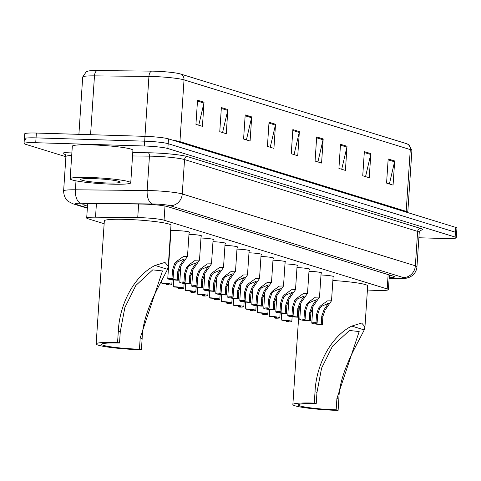 <?xml version="1.0" encoding="UTF-8"?>
<svg xmlns="http://www.w3.org/2000/svg" width="481" height="481" viewBox="0 0 481 481"><rect width="100%" height="100%" fill="white"/><g stroke="black" fill="none" stroke-linecap="round" stroke-linejoin="round"><path stroke-width="0.72" d="M170.905 231.367A9.716 0.896 3.8 0 1 170.587 231.247M170.617 230.82A9.716 0.896 3.8 0 1 176.551 230.591A9.716 0.896 3.8 0 1 189.712 232.305A9.716 0.896 3.8 0 1 189.087 232.576M367.412 290.019L373.665 290.32A18.218 1.683 -176.2 0 0 376.707 290.44A18.218 1.683 -176.2 0 0 388.389 289.64A18.218 1.683 -176.2 0 0 387.187 288.949L164.057 220.184A18.218 1.683 -176.2 0 0 137.734 217.61L95.521 217.178A18.218 1.683 -176.2 0 0 86.694 218.031A18.218 1.683 -176.2 0 0 87.897 218.723L104.143 223.731M170.292 235.72A9.716 0.896 3.8 0 1 170.617 235.762M320.989 274.988A9.716 0.896 3.8 0 1 333.73 276.689A9.716 0.896 3.8 0 1 333.105 276.96M308.982 271.29A9.716 0.896 3.8 0 1 321.729 272.992A9.716 0.896 3.8 0 1 321.104 273.262M296.981 267.592A9.716 0.896 3.8 0 1 309.728 269.294A9.716 0.896 3.8 0 1 309.103 269.564M284.98 263.895A9.716 0.896 3.8 0 1 297.727 265.59A9.716 0.896 3.8 0 1 297.096 265.861M272.98 260.197A9.716 0.896 3.8 0 1 285.726 261.892A9.716 0.896 3.8 0 1 285.095 262.163M260.979 256.493A9.716 0.896 3.8 0 1 273.725 258.195A9.716 0.896 3.8 0 1 273.094 258.465M248.978 252.796A9.716 0.896 3.8 0 1 261.718 254.497A9.716 0.896 3.8 0 1 261.093 254.768M236.977 249.098A9.716 0.896 3.8 0 1 249.717 250.799A9.716 0.896 3.8 0 1 249.092 251.07M224.976 245.4A9.716 0.896 3.8 0 1 237.716 247.096A9.716 0.896 3.8 0 1 237.091 247.372M212.975 241.702A9.716 0.896 3.8 0 1 225.715 243.398A9.716 0.896 3.8 0 1 225.09 243.669M200.974 238.005A9.716 0.896 3.8 0 1 213.714 239.7A9.716 0.896 3.8 0 1 213.089 239.971M188.973 234.301A9.716 0.896 3.8 0 1 201.713 236.003A9.716 0.896 3.8 0 1 201.088 236.273M389.177 277.723A18.218 1.683 -176.2 0 0 394.534 276.894A18.218 1.683 -176.2 0 0 393.332 276.196L167.598 206.632A18.218 1.683 -176.2 0 0 141.276 204.052L91.673 203.547A18.218 1.683 -176.2 0 0 82.846 204.401A18.218 1.683 -176.2 0 0 84.049 205.092L87.482 206.151M65.897 156.722L25.252 144.192A18.218 1.683 3.8 0 1 24.05 143.5A18.218 1.683 3.8 0 1 35.726 142.707L144.378 146.002A18.218 1.683 3.8 0 1 167.851 148.521L455.11 237.049A18.218 1.683 3.8 0 1 456.307 237.74A18.218 1.683 3.8 0 1 444.63 238.534L418.885 237.758M25.571 139.37A18.218 1.683 3.8 0 1 24.369 138.672L24.693 133.85A18.218 1.683 3.8 0 1 36.37 133.051L145.015 136.345A18.218 1.683 3.8 0 1 168.494 138.865L455.747 227.393L455.429 232.221A18.218 1.683 3.8 0 1 456.631 232.912A18.218 1.683 3.8 0 0 455.429 232.221L168.17 143.693L455.429 232.221L455.11 237.049M145.015 136.345L144.697 141.173A18.218 1.683 3.8 0 1 168.17 143.693A18.218 1.683 3.8 0 0 144.697 141.173L36.051 137.879L144.697 141.173L144.378 146.002M24.369 138.672A18.218 1.683 3.8 0 1 36.051 137.879A18.218 1.683 3.8 0 0 24.369 138.672L24.05 143.5M197.535 100.216L195.935 124.351L202.435 126.353L204.034 102.219L197.535 100.216M198.749 125.216L203.908 103.054A4.858 4.509 -72.9 0 0 204.034 102.219M221.368 107.564L219.763 131.692L226.262 133.7L227.868 109.566L221.368 107.564M222.577 132.564L227.741 110.402A4.858 4.509 -72.9 0 0 227.868 109.566M245.196 114.905L243.59 139.039L250.09 141.041L251.695 116.907L245.196 114.905M246.404 139.905L251.569 117.743A4.858 4.509 -72.9 0 0 251.695 116.907M269.023 122.252L267.424 146.38L273.923 148.382L275.523 124.254L269.023 122.252M270.238 147.252L275.403 125.09A4.858 4.509 -72.9 0 0 275.523 124.254M388.173 158.97L386.574 183.105L393.073 185.107L394.673 160.973L388.173 158.97M389.388 183.97L394.546 161.808A4.858 4.509 -72.9 0 0 394.673 160.973M364.345 151.623L362.74 175.757L369.24 177.76L370.845 153.631L364.345 151.623M365.554 176.623L370.719 154.467A4.858 4.509 -72.9 0 0 370.845 153.631M340.512 144.282L338.913 168.416L345.412 170.418L347.011 146.284L340.512 144.282M341.726 169.282L346.891 147.12A4.858 4.509 -72.9 0 0 347.011 146.284M316.684 136.935L315.079 161.069L321.579 163.071L323.184 138.943L316.684 136.935M317.899 161.941L323.058 139.779A4.858 4.509 -72.9 0 0 323.184 138.943M292.857 129.593L291.252 153.728L297.751 155.73L299.356 131.596L292.857 129.593M294.065 154.593L299.23 132.431A4.858 4.509 -72.9 0 0 299.356 131.596M97.108 70.575A6.073 3.139 90.6 0 0 94.474 75.872A24.29 2.243 -176.2 0 0 82.708 77.008L86.267 71.747L88.522 70.99A19.919 1.84 3.8 0 1 97.108 70.575L151.563 71.128A19.919 1.84 3.8 0 1 180.345 73.948L406.595 143.675A19.919 1.84 3.8 0 1 406.914 143.783L409.024 144.805L411.886 150.517A24.29 2.243 -176.2 0 0 410.287 149.591A6.073 5.634 -72.9 0 0 406.595 143.675M455.747 227.393A18.218 1.683 3.8 0 1 456.95 228.09L456.307 237.74M336.153 409.824L336.904 398.527L359.181 331.553L349.44 330.483L332.539 346.092L321.591 368.127L316.973 392.388L315.025 391.787C316.119 366.095 329.978 337.019 351.755 326.082L361.646 323.034L364.971 326.767L364.231 329.924C356.692 345.238 339.237 373.088 338.852 399.128L338.101 410.425L336.153 409.824A27.934 2.579 3.8 0 1 298.316 404.906A27.934 2.579 3.8 0 1 316.221 403.685L314.273 403.084A33.399 3.084 3.8 0 0 292.863 404.539L299.386 306.295M316.973 392.388L316.221 403.685M332.87 280.489A33.399 3.084 3.8 0 1 367.688 285.888L364.971 326.767M338.101 410.425A33.399 3.084 3.8 0 1 292.863 404.539M315.025 391.787L314.273 403.084M141.402 349.807L139.448 349.206A27.934 2.579 3.8 0 1 101.611 344.282A27.934 2.579 3.8 0 1 119.522 343.061L117.568 342.46A33.399 3.084 3.8 0 0 96.158 343.921L104.335 220.839A33.399 3.084 3.8 0 1 125.745 219.384A33.399 3.084 3.8 0 1 170.983 225.27L168.272 266.149L167.526 269.306C159.987 284.614 142.532 312.464 142.148 338.51L141.402 349.807A33.399 3.084 3.8 0 1 96.158 343.921M139.448 349.206L140.199 337.909L162.476 270.935L152.736 269.865L135.834 285.467L124.886 307.503L120.268 331.764L119.522 343.061M120.268 331.764L118.32 331.162C119.414 305.471 133.279 276.395 155.05 265.458L164.947 262.41L168.272 266.149M118.32 331.162L117.568 342.46M89.622 177.465A30.363 2.802 3.8 0 1 130.748 182.816A30.363 2.802 3.8 0 1 111.285 184.145A30.363 2.802 3.8 0 1 70.16 178.794A30.363 2.802 3.8 0 1 89.622 177.465M70.16 178.794L72.318 146.212A30.363 2.802 3.8 0 1 91.787 144.889A30.363 2.802 3.8 0 1 132.912 150.24L130.748 182.816M107.516 182.984A19.799 1.828 3.8 0 1 80.79 179.329A19.799 1.828 3.8 0 1 93.392 178.625A19.799 1.828 3.8 0 1 120.136 181.944A19.799 1.828 3.8 0 1 107.516 182.984M321.236 324.29L321.789 316.017L324.008 309.746L328.307 303.403L321.524 306.307L319.673 308.405L317.652 314.742L317.105 323.016A6.073 0.559 -176.2 0 0 314.808 323.304A6.073 0.559 -176.2 0 0 321.236 324.29L322.354 324.639L322.907 316.36L325.09 310.077L331.517 300.793L333.147 276.334M322.354 324.639A9.109 0.842 -176.2 0 1 311.778 323.106A9.109 0.842 -176.2 0 1 315.987 322.673L316.54 314.4L318.59 308.074L320.412 305.964L327.411 300.872L331.517 300.793M315.987 322.673L317.105 323.016M309.235 320.593L309.788 312.319L312.007 306.042L316.3 299.705L309.523 302.609L307.672 304.707L305.651 311.045L305.104 319.318A6.073 0.559 -176.2 0 0 302.808 319.606A6.073 0.559 -176.2 0 0 309.235 320.593L310.353 320.935L310.906 312.662L313.089 306.379L319.516 297.096L321.146 272.637M310.353 320.935A9.109 0.842 -176.2 0 1 299.777 319.402A9.109 0.842 -176.2 0 1 303.986 318.975L304.539 310.702L306.589 304.377L308.411 302.266L315.41 297.174L319.516 297.096M303.986 318.975L305.104 319.318M297.234 316.895L297.787 308.622L300.006 302.345L304.299 296.007L297.523 298.911L295.671 301.01L293.65 307.347L293.103 315.62A6.073 0.559 -176.2 0 0 290.807 315.909A6.073 0.559 -176.2 0 0 297.234 316.895L298.352 317.238L298.899 308.964L301.088 302.681L307.515 293.398L309.139 268.939M298.352 317.238A9.109 0.842 -176.2 0 1 287.776 315.704A9.109 0.842 -176.2 0 1 291.985 315.277L292.532 307.004L294.588 300.679L296.41 298.569L303.409 293.47L307.515 293.398M291.985 315.277L293.103 315.62M285.233 313.197L285.786 304.924L288.005 298.647L292.298 292.31L285.522 295.214L283.67 297.312L281.65 303.649L281.102 311.922A6.073 0.559 -176.2 0 0 278.806 312.205A6.073 0.559 -176.2 0 0 285.233 313.197L286.351 313.54L286.898 305.267L289.087 298.984L295.514 289.7L297.138 265.241M286.351 313.54A9.109 0.842 -176.2 0 1 275.775 312.007A9.109 0.842 -176.2 0 1 279.984 311.58L280.531 303.301L282.587 296.975L284.409 294.871L291.408 289.772L295.514 289.7M279.984 311.58L281.102 311.922M273.232 309.499L273.779 301.22L276.004 294.949L280.297 288.612L273.521 291.516L271.669 293.614L269.649 299.946L269.101 308.225A6.073 0.559 -176.2 0 0 266.805 308.507A6.073 0.559 -176.2 0 0 273.232 309.499L274.35 309.842L274.898 301.569L277.086 295.28L283.513 286.003L285.137 261.544M274.35 309.842A9.109 0.842 -176.2 0 1 263.774 308.309A9.109 0.842 -176.2 0 1 267.983 307.876L268.53 299.603L270.587 293.278L272.408 291.173L279.407 286.075L283.513 286.003M267.983 307.876L269.101 308.225M261.231 305.796L261.778 297.523L264.003 291.252L268.296 284.914L261.52 287.812L259.668 289.917L257.648 296.248L257.101 304.527A6.073 0.559 -176.2 0 0 254.804 304.81A6.073 0.559 -176.2 0 0 261.231 305.796L262.349 306.144L262.897 297.865L265.085 291.582L271.512 282.305L273.136 257.84M262.349 306.144A9.109 0.842 -176.2 0 1 251.773 304.611A9.109 0.842 -176.2 0 1 255.982 304.178L256.529 295.905L258.586 289.58L260.407 287.47L267.4 282.377L271.512 282.305M255.982 304.178L257.101 304.527M249.23 302.098L249.777 293.825L251.996 287.548L256.295 281.211L249.519 284.115L247.667 286.213L245.647 292.55L245.094 300.823A6.073 0.559 -176.2 0 0 242.803 301.112A6.073 0.559 -176.2 0 0 249.23 302.098L250.348 302.447L250.896 294.168L253.084 287.885L259.512 278.601L261.135 254.142M250.348 302.447A9.109 0.842 -176.2 0 1 239.772 300.914A9.109 0.842 -176.2 0 1 243.981 300.481L244.528 292.207L246.585 285.882L248.406 283.772L255.399 278.679L259.512 278.601M243.981 300.481L245.094 300.823M237.229 298.4L237.776 290.127L239.995 283.85L244.294 277.513L237.518 280.417L235.666 282.515L233.646 288.853L233.093 297.126A6.073 0.559 -176.2 0 0 230.802 297.414A6.073 0.559 -176.2 0 0 237.229 298.4L238.348 298.743L238.895 290.47L241.077 284.187L247.511 274.904L249.134 250.445M238.348 298.743A9.109 0.842 -176.2 0 1 227.772 297.21A9.109 0.842 -176.2 0 1 231.98 296.783L232.527 288.51L234.584 282.185L236.399 280.074L243.398 274.982L247.511 274.904M231.98 296.783L233.093 297.126M225.228 294.703L225.775 286.429L227.994 280.152L232.293 273.815L225.517 276.719L223.665 278.818L221.645 285.155L221.092 293.428A6.073 0.559 -176.2 0 0 218.801 293.717A6.073 0.559 -176.2 0 0 225.228 294.703L226.341 295.045L226.894 286.772L229.076 280.489L235.51 271.206L237.133 246.747M226.341 295.045A9.109 0.842 -176.2 0 1 215.771 293.512A9.109 0.842 -176.2 0 1 219.973 293.085L220.526 284.812L222.577 278.487L224.399 276.377L231.397 271.278L235.51 271.206M219.973 293.085L221.092 293.428M213.227 291.005L213.774 282.726L215.993 276.455L220.292 270.118L213.516 273.022L211.664 275.12L209.644 281.457L209.091 289.73A6.073 0.559 -176.2 0 0 206.794 290.013A6.073 0.559 -176.2 0 0 213.227 291.005L214.34 291.348L214.893 283.075L217.075 276.785L223.509 267.508L225.132 243.049M214.34 291.348A9.109 0.842 -176.2 0 1 203.77 289.815A9.109 0.842 -176.2 0 1 207.972 289.388L208.526 281.108L210.576 274.783L212.398 272.679L219.396 267.58L223.509 267.508M207.972 289.388L209.091 289.73M201.22 287.307L201.773 279.028L203.992 272.757L208.291 266.42L201.509 269.324L199.657 271.422L197.637 277.753L197.09 286.033A6.073 0.559 -176.2 0 0 194.793 286.315A6.073 0.559 -176.2 0 0 201.22 287.307L202.339 287.65L202.892 279.377L205.074 273.088L211.502 263.81L213.131 239.352M202.339 287.65A9.109 0.842 -176.2 0 1 191.763 286.117A9.109 0.842 -176.2 0 1 195.971 285.684L196.525 277.411L198.575 271.086L200.397 268.975L207.395 263.883L211.502 263.81M195.971 285.684L197.09 286.033M189.219 283.604L189.773 275.33L191.991 269.059L196.284 262.716L189.508 265.62L187.656 267.725L185.636 274.056L185.089 282.335A6.073 0.559 -176.2 0 0 182.792 282.618A6.073 0.559 -176.2 0 0 189.219 283.604L190.338 283.952L190.891 275.673L193.073 269.39L199.501 260.107L201.13 235.648M190.338 283.952A9.109 0.842 -176.2 0 1 179.762 282.419A9.109 0.842 -176.2 0 1 183.97 281.986L184.524 273.713L186.574 267.388L188.396 265.278L195.394 260.185L199.501 260.107M183.97 281.986L185.089 282.335M177.218 279.906L177.772 271.633L179.99 265.356L184.283 259.018L177.507 261.923L175.655 264.021L173.635 270.358L173.088 278.631A6.073 0.559 -176.2 0 0 170.791 278.92A6.073 0.559 -176.2 0 0 177.218 279.906L178.337 280.255L178.89 271.975L181.072 265.692L187.5 256.409L189.129 231.95M178.337 280.255A9.109 0.842 -176.2 0 1 167.761 278.715A9.109 0.842 -176.2 0 1 171.97 278.289L172.517 270.015L174.573 263.69L176.395 261.58L183.393 256.487L187.5 256.409M171.97 278.289L173.088 278.631M281.692 313.191L281.241 319.955A9.109 0.842 -176.2 0 1 291.817 321.488L292.135 316.714M286.55 320.701L286.49 321.573L287.608 321.915A9.109 0.842 -176.2 0 0 291.817 321.488M286.49 321.573A6.073 0.559 -176.2 0 0 288.786 321.284A6.073 0.559 -176.2 0 0 282.359 320.298L281.241 319.955M269.691 309.493L269.24 316.251A9.109 0.842 -176.2 0 1 279.816 317.785L280.128 313.017M274.549 316.997L274.489 317.875L275.607 318.218A9.109 0.842 -176.2 0 0 279.816 317.785M274.489 317.875A6.073 0.559 -176.2 0 0 276.785 317.586A6.073 0.559 -176.2 0 0 270.358 316.6L269.24 316.251M257.69 305.796L257.239 312.554A9.109 0.842 -176.2 0 1 267.815 314.087L268.127 309.319M262.548 313.299L262.488 314.171L263.606 314.52A9.109 0.842 -176.2 0 0 267.815 314.087M262.488 314.171A6.073 0.559 -176.2 0 0 264.784 313.889A6.073 0.559 -176.2 0 0 258.357 312.897L257.239 312.554M245.683 302.098L245.238 308.856A9.109 0.842 -176.2 0 1 255.814 310.389L256.126 305.621M250.547 309.602L250.487 310.473L251.605 310.816A9.109 0.842 -176.2 0 0 255.814 310.389M250.487 310.473A6.073 0.559 -176.2 0 0 252.784 310.191A6.073 0.559 -176.2 0 0 246.356 309.199L245.238 308.856M233.682 298.394L233.237 305.158A9.109 0.842 -176.2 0 1 243.807 306.692L244.126 301.924M238.546 305.904L238.486 306.776L239.604 307.118A9.109 0.842 -176.2 0 0 243.807 306.692M238.486 306.776A6.073 0.559 -176.2 0 0 240.783 306.487A6.073 0.559 -176.2 0 0 234.349 305.501L233.237 305.158M221.681 294.697L221.236 301.461A9.109 0.842 -176.2 0 1 231.806 302.994L232.125 298.226M226.539 302.206L226.485 303.078L227.603 303.421A9.109 0.842 -176.2 0 0 231.806 302.994M226.485 303.078A6.073 0.559 -176.2 0 0 228.782 302.789A6.073 0.559 -176.2 0 0 222.348 301.803L221.236 301.461M209.68 290.999L209.229 297.763A9.109 0.842 -176.2 0 1 219.805 299.296L220.124 294.522M214.538 298.503L214.484 299.38L215.602 299.723A9.109 0.842 -176.2 0 0 219.805 299.296M214.484 299.38A6.073 0.559 -176.2 0 0 216.775 299.092A6.073 0.559 -176.2 0 0 210.347 298.106L209.229 297.763M197.679 287.301L197.228 294.059A9.109 0.842 -176.2 0 1 207.804 295.593L208.123 290.825M202.537 294.805L202.483 295.677L203.595 296.025A9.109 0.842 -176.2 0 0 207.804 295.593M202.483 295.677A6.073 0.559 -176.2 0 0 204.774 295.394A6.073 0.559 -176.2 0 0 198.346 294.408L197.228 294.059M185.678 283.604L185.227 290.362A9.109 0.842 -176.2 0 1 195.803 291.895L196.122 287.127M190.536 291.107L190.482 291.979L191.594 292.328A9.109 0.842 -176.2 0 0 195.803 291.895M190.482 291.979A6.073 0.559 -176.2 0 0 192.773 291.696A6.073 0.559 -176.2 0 0 186.345 290.704L185.227 290.362M173.677 279.906L173.226 286.664A9.109 0.842 -176.2 0 1 183.802 288.197L184.121 283.429M178.535 287.41L178.475 288.281L179.593 288.624A9.109 0.842 -176.2 0 0 183.802 288.197M178.475 288.281A6.073 0.559 -176.2 0 0 180.772 287.999A6.073 0.559 -176.2 0 0 174.344 287.007L173.226 286.664M161.327 281.451L161.225 282.966A9.109 0.842 -176.2 0 1 171.801 284.499L172.12 279.732M166.534 283.712L166.474 284.584L167.592 284.926A9.109 0.842 -176.2 0 0 171.801 284.499M166.474 284.584A6.073 0.559 -176.2 0 0 168.771 284.295A6.073 0.559 -176.2 0 0 162.344 283.309L161.225 282.966M388.137 274.597L387.187 288.949M96.422 203.595L95.521 217.178M138.636 204.028L137.734 217.61M165.001 206.03L164.057 220.184M389.147 278.192L394.222 278.433A12.145 1.124 -176.2 0 0 396.254 278.517A12.145 1.124 -176.2 0 0 403.24 277.525L170.142 205.688A12.145 1.124 -176.2 0 0 154.491 204.004A12.145 1.124 -176.2 0 0 152.591 203.968L80.826 203.235A12.145 1.124 -176.2 0 0 75.745 204.263L87.368 207.846M71.705 155.477A24.29 2.243 -176.2 0 0 65.909 156.541L63.624 190.933A24.29 2.243 3.8 0 1 75.397 189.791L147.162 190.524A24.29 2.243 3.8 0 1 150.962 190.602A24.29 2.243 3.8 0 1 182.257 193.963L415.356 265.801A24.29 2.243 3.8 0 1 416.961 266.721L419.246 232.335A24.29 2.243 -176.2 0 0 417.64 231.409L184.542 159.572A24.29 2.243 -176.2 0 0 153.247 156.217A24.29 2.243 -176.2 0 0 149.447 156.139L132.534 155.964M132.756 152.621L148.088 152.778A27.327 2.525 3.8 0 1 187.572 156.644L420.671 228.481A3.036 2.814 -72.9 0 0 417.64 231.409L415.356 265.801A12.145 11.267 107.1 0 1 403.24 277.525M148.088 152.778A3.036 1.569 -89.4 0 1 149.447 156.139L147.162 190.524A12.145 6.283 90.6 0 0 152.591 203.968M420.671 228.481A27.327 2.525 3.8 0 1 420.298 230.351M65.127 154.437L64.881 154.365A27.327 2.525 3.8 0 1 71.934 152.056M167.851 148.521L168.494 138.865M35.726 142.707L36.37 133.051M170.142 205.688A12.145 11.267 107.1 0 0 182.257 193.963L184.542 159.572A3.036 2.814 -72.9 0 1 187.572 156.644M80.826 203.235A12.145 6.283 90.6 0 1 75.397 189.791L75.992 180.85M75.745 204.263A12.145 11.267 107.1 0 1 72.968 203.806L87.344 208.237M394.222 278.433A12.145 2.369 92.7 0 0 394.444 278.499L389.141 278.246M84.127 203.872L84.049 205.092M179.924 142.388A6.073 5.634 107.1 0 1 179.93 141.642L406.18 211.369A24.29 2.243 3.8 0 1 407.786 212.295L411.886 150.517M173.136 140.296A24.29 2.243 3.8 0 1 179.93 141.642L184.031 79.864A24.29 2.243 -176.2 0 0 148.936 76.425L94.474 75.872L90.572 134.698M151.563 71.128A6.073 3.139 90.6 0 0 148.936 76.425L144.955 136.345M180.345 73.948A6.073 5.634 107.1 0 1 184.031 79.864L410.287 149.591L406.18 211.369A6.073 5.634 107.1 0 0 406.174 212.115M292.797 130.453L299.23 132.431M316.63 137.794L323.058 139.779M340.458 145.136L346.891 147.12M364.285 152.483L370.719 154.467M388.119 159.824L394.546 161.808M268.969 123.106L275.403 125.09M245.142 115.765L251.569 117.743M221.308 108.417L227.741 110.402M197.481 101.076L203.908 103.054M364.231 329.924L351.755 326.082M338.852 399.128L336.904 398.527M167.526 269.306L155.05 265.458M142.148 338.51L140.199 337.909M320.412 305.964L321.524 306.307M325.679 307.587L326.791 307.93M321.789 316.017L322.907 316.36M316.54 314.4L317.652 314.742M308.411 302.266L309.523 302.609M313.678 303.89L314.79 304.232M309.788 312.319L310.906 312.662M304.539 310.702L305.651 311.045M296.41 298.569L297.523 298.911M301.677 300.192L302.789 300.535M297.787 308.622L298.899 308.964M292.532 307.004L293.65 307.347M284.409 294.871L285.522 295.214M289.676 296.494L290.789 296.837M285.786 304.924L286.898 305.267M280.531 303.301L281.65 303.649M272.408 291.173L273.521 291.516M277.675 292.791L278.788 293.139M273.779 301.22L274.898 301.569M268.53 299.603L269.649 299.946M260.407 287.47L261.52 287.812M265.674 289.093L266.787 289.436M261.778 297.523L262.897 297.865M256.529 295.905L257.648 296.248M248.406 283.772L249.519 284.115M253.667 285.395L254.786 285.738M249.777 293.825L250.896 294.168M244.528 292.207L245.647 292.55M236.399 280.074L237.518 280.417M241.666 281.698L242.785 282.04M237.776 290.127L238.895 290.47M232.527 288.51L233.646 288.853M224.399 276.377L225.517 276.719M229.665 278L230.778 278.343M225.775 286.429L226.894 286.772M220.526 284.812L221.645 285.155M212.398 272.679L213.516 273.022M217.665 274.302L218.777 274.645M213.774 282.726L214.893 283.075M208.526 281.108L209.644 281.457M200.397 268.975L201.509 269.324M205.664 270.599L206.776 270.947M201.773 279.028L202.892 279.377M196.525 277.411L197.637 277.753M188.396 265.278L189.508 265.62M193.663 266.901L194.775 267.244M189.773 275.33L190.891 275.673M184.524 273.713L185.636 274.056M176.395 261.58L177.507 261.923M181.662 263.203L182.774 263.546M177.772 271.633L178.89 271.975M172.517 270.015L173.635 270.358M389.363 274.976L388.389 289.64M87.65 203.589L86.694 218.031M394.444 278.499L396.687 278.589C401.154 278.733 404.449 278.583 406.565 278.144L409.716 277.134L411.904 275.86C414.941 273.563 416.624 270.52 416.961 266.721M420.622 230.158L419.246 232.335M65.909 156.541L64.827 154.203L65.578 154.479M63.624 190.933C63.853 198.845 68.374 201.479 68.35 201.449L72.968 203.806M82.708 77.008L78.896 134.343M407.768 212.608L407.786 212.295M311.778 323.106L312.866 306.722M299.777 319.402L300.865 303.024M287.776 315.704L288.865 299.326M275.775 312.007L276.864 295.629M263.774 308.309L264.863 291.931M251.773 304.611L252.862 288.227M239.772 300.914L240.861 284.53M227.772 297.21L228.86 280.832M215.771 293.512L216.859 277.134M203.77 289.815L204.858 273.436M191.763 286.117L192.851 269.739M179.762 282.419L180.85 266.035M167.761 278.715L170.947 230.742"/></g></svg>
